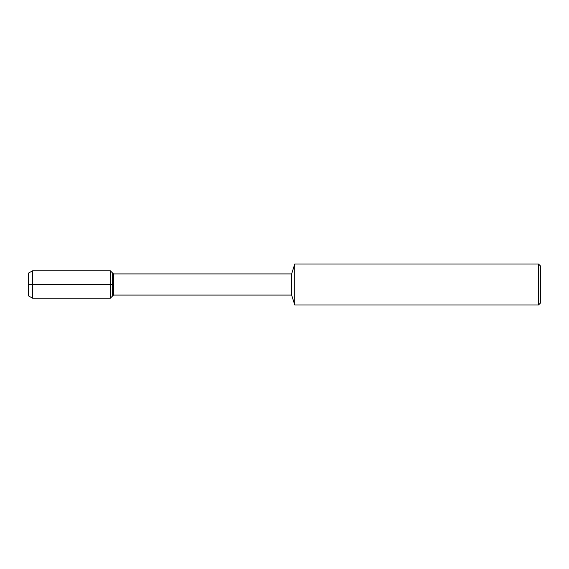 <?xml version="1.0" encoding="UTF-8"?>
<svg xmlns="http://www.w3.org/2000/svg" width="569" height="569" viewBox="0 0 569 569"><rect width="100%" height="100%" fill="white"/><g stroke="black" fill="none" stroke-linecap="round" stroke-linejoin="round"><path stroke-width="0.85" d="M28.45 295.887L28.45 273.113L28.45 295.887L32.547 298.156L32.547 270.844L28.45 273.113M291.669 295.083L291.669 273.917L113.459 273.917L113.459 295.083L291.669 295.083L294.742 304.984L294.742 264.016L291.669 273.917M538.502 264.016L538.502 304.984L540.55 302.936L540.55 266.064L538.502 264.016L294.742 264.016M113.459 295.083L110.386 298.156L110.386 270.844L112.655 273.113L112.655 295.887L112.655 273.113L113.459 273.917M112.655 284.5L28.45 284.5M538.502 304.984L294.742 304.984M110.386 298.156L32.547 298.156M110.386 270.844L32.547 270.844"/></g></svg>
